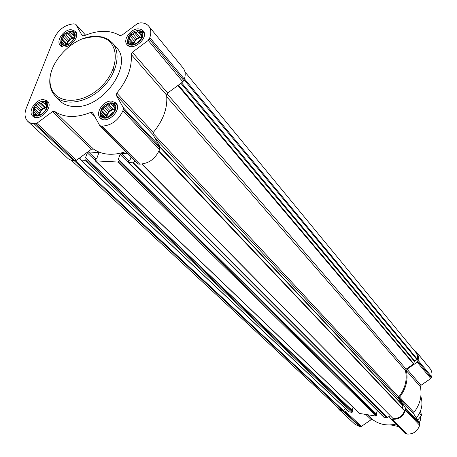 <?xml version="1.0" encoding="UTF-8"?>
<svg xmlns="http://www.w3.org/2000/svg" width="457" height="457" viewBox="0 0 457 457"><rect width="100%" height="100%" fill="white"/><g stroke="black" fill="none" stroke-linecap="round" stroke-linejoin="round"><path stroke-width="0.69" d="M110.691 103.145C100.574 102.694 96.547 120.562 107.555 117.34C111.16 116.124 113.639 113.742 114.993 110.194C115.975 105.973 114.541 103.619 110.691 103.145M109.103 104.899L110.68 103.773L112.074 104.973L113.547 104.756L114.067 106.607L114.981 107.292L114.587 110.714L112.462 114.096L109.183 116.518L105.63 117.335L104.727 116.632L102.768 116.329L102.751 114.981L101.363 113.776L102.288 112.216L101.774 110.365L103.459 109.074L103.893 107.012L105.955 106.401L107.149 104.602L109.103 104.899L113.387 109.389L114.696 108.772M137.631 30.825C128.326 30.642 123.698 46.46 133.673 44.535C137.648 43.569 140.408 41.176 141.961 37.365C142.91 33.327 141.464 31.15 137.631 30.825M136.06 32.59L137.62 31.442L138.997 32.561L140.47 32.27L140.996 34.035L141.921 34.612L141.573 37.845L139.516 41.096L136.3 43.489L132.804 44.375L131.89 43.786L129.959 43.524L129.908 42.295L128.531 41.164L129.411 39.708L128.897 37.942L130.536 36.714L130.948 34.715L132.964 34.109L134.135 32.338L136.06 32.59L140.099 37.383L141.516 36.691M70.395 31.573C61.775 31.39 56.817 46.54 66.094 44.872C70.327 43.809 73.12 41.204 74.48 37.057C75.005 33.624 73.646 31.796 70.395 31.573M68.921 33.287L70.389 32.173L71.675 33.258L73.029 32.978L73.497 34.686L74.308 35.246L73.88 38.377L71.84 41.524L68.756 43.838L65.448 44.695L64.643 44.123L62.809 43.872L62.838 42.684L61.552 41.587L62.46 40.176L61.998 38.468L63.609 37.274L64.026 35.343L65.974 34.755L67.093 33.041L68.921 33.287L73.194 37.925L74.417 37.314M42.781 101.551C33.521 101.1 28.922 118.026 39.091 115.347C43.095 114.027 45.683 111.359 46.86 107.355C47.357 103.819 45.997 101.882 42.781 101.551M41.301 103.248L42.775 102.162L44.078 103.316L45.432 103.105L45.894 104.893L46.688 105.561L46.208 108.863L44.106 112.131L40.959 114.479L37.605 115.267L36.823 114.593L34.961 114.296L35.023 112.993L33.727 111.834L34.681 110.326L34.224 108.538L35.88 107.292L36.314 105.293L38.302 104.704L39.445 102.962L41.301 103.248L45.82 107.606L46.306 107.372M125.618 151.724C112.708 155.848 101.985 154.952 93.439 149.033L54.583 111.377C64.094 117.797 76.153 118.14 90.76 112.399L92.72 112.822L99.797 125.698L102.134 126.115C111.525 125.458 118.443 120.345 122.899 110.777L123.43 107.835L116.306 95.353L116.786 93.108C127.469 80.101 132.262 67.202 131.176 54.406L132.33 52.229L148.234 40.399L149.805 37.6C151.404 32.967 151.05 29.162 148.742 26.186C146.828 23.947 144.115 22.839 140.602 22.85L137.694 23.433L122.019 35.126L119.808 35.497C109.891 29.825 97.964 29.934 84.014 35.817L82.146 35.497L75.656 24.175L73.44 23.855C64.837 24.832 58.405 29.665 54.137 38.359L26.283 108.166C24.204 113.787 24.724 118.197 27.843 121.402L29.728 122.705L31.996 123.504L35.372 123.796L36.823 123.281L52.418 111.679L54.583 111.377M127.692 153.815L121.322 153.512L120.105 154.403L118.3 159.367L119.168 160.178L118.757 161.304L117.78 162.024L95.467 160.87L95.056 160.087L95.467 158.973L96.861 158.288L98.678 153.375L98.569 152.575L88.515 151.953L87.321 152.832L85.499 157.716L86.282 158.191L85.91 159.619L84.956 160.327L81.118 160.127L79.684 157.888L91.349 149.29L93.439 149.033M135.066 161.247L132.65 162.789L128.291 162.441L128.606 160.658L130.028 159.961L131.028 157.179M86.35 158.339L352.77 410.894L352.621 411.923L351.976 412.368L348.897 411.814L80.929 160.087M390.181 415.779L387.022 417.778L383.829 417.195L128.291 162.441M120.105 154.403L377.248 410.632M377.231 410.694L376.362 414.031M119.191 160.019L376.956 414.613L376.808 415.647L376.157 416.099L359.505 413.448L95.147 160.738M353.021 407.25L352.187 410.346M404.456 410.397L159.03 150.97L404.559 410.906C402.394 416.064 398.624 418.663 393.237 418.703L141.813 164.08M345.583 408.707L343.167 410.974L339.517 409.026L71.429 160.327M413.631 349.725L416.35 351.924L429.968 368.502C431.802 370.838 432.373 373.569 431.676 376.682L430.837 378.505L420.971 385.314L420.371 386.736C422.234 395.831 420.086 404.416 413.933 412.482L413.802 414.002L399.504 398.681L405.565 408.17L405.45 410.203C403.171 416.584 398.778 419.612 392.266 419.28L390.592 418.789L389.13 416.504M399.504 398.681L399.647 397.127C406.01 388.81 408.261 379.996 406.399 370.678L407.021 369.216L417.19 362.178L418.058 360.299C418.789 357.106 418.224 354.312 416.35 351.924M184.976 71.96L416.121 352.77L417.447 355.626L417.572 359.431L414.699 360.859L413.476 363.989L406.084 369.113L405.462 370.593C407.438 379.898 405.193 388.684 398.727 396.956L398.567 398.527L402.965 405.416L402.411 408.232M413.802 414.002L419.76 423.279L419.657 425.261C417.469 431.465 413.208 434.39 406.867 434.036L405.233 433.55L390.592 418.789M395.865 424.107C387.05 426.055 379.316 424.564 372.678 419.635L367.674 414.79M347.457 410.46L344.709 411.923L339.054 409.546L354.952 424.267L359.528 426.461L361.441 426.381L371.193 419.652L372.678 419.635M339.054 409.546L337.032 406.724M148.742 26.186L183.12 68.03C185.399 70.972 185.805 74.674 184.337 79.141L182.863 81.832L167.679 93.022L132.33 52.229M137.294 163.429L138.357 164.052L139.751 164.126C148.816 163.646 155.42 158.813 159.562 149.628L160.019 146.788L152.918 134.569L153.346 132.404C163.452 119.985 167.868 107.555 166.599 95.113L167.679 93.022M79.684 157.888L76.445 160.276L75.051 160.755L71.298 160.287L68.39 158.876L27.843 121.402M71.138 29.688C63.683 29.397 55.611 40.993 60.301 45.306C65.877 51.955 81.552 37.343 75.319 31.299L71.138 29.688M138.357 28.871C130.611 28.591 122.447 40.039 127.092 44.723C132.73 52.058 149.479 37.571 143.15 30.83L141.104 29.357L138.357 28.871M111.451 101.1C103.305 100.494 94.845 113.165 100.232 117.963C106.624 125.252 122.95 109.566 115.895 102.911L111.451 101.1M43.564 99.575C35.749 98.975 27.38 111.754 32.755 116.135C39.005 122.71 54.286 106.978 47.408 101.054L43.564 99.575M112.336 42.838L116.341 47.391C134.021 64.357 102.945 108.846 74.554 106.555C68.453 106.344 63.54 104.43 59.816 100.82L55.503 96.558C65.162 106.367 86.653 102.819 101.688 88.475C116.855 74.268 121.596 53.023 112.336 42.838L107.995 39.245L102.574 37.011L95.759 36.212L83.837 38.445M390.724 424.907L398.213 426.472M416.35 417.972C421.737 411.18 423.228 404.017 420.84 396.487M52.726 67.819C49.962 74.491 49.128 80.718 50.224 86.493L52.155 92.023L55.503 96.558M94.816 36.48C72.303 35.806 45.546 65.248 50.538 85.373C53.783 104.145 81.443 105.687 100.557 87.276C120.014 69.23 120.008 41.547 101.443 37.263L94.816 36.48M48.688 103.133L46.877 101.722L44.015 101.254M32.824 112.759L33.407 115.581L34.886 117.318M42.947 101.134C35.572 102.888 32.31 107.058 33.161 113.65C37.468 122.407 53.92 105.47 44.917 101.551L42.947 101.134M60.627 42.244L61.049 44.929L62.243 46.534M76.41 33.338L74.891 32.024L72.257 31.413M70.555 31.173C63.523 32.91 60.295 36.846 60.872 42.975C64.517 51.492 81.192 35.949 72.96 31.704L70.555 31.173M127.457 41.187L127.76 44.163L129.131 46.151M144.241 33.093L142.493 31.407L139.631 30.659M137.786 30.408C130.651 32.024 127.297 35.954 127.714 42.204C131.176 51.641 149.308 35.954 140.579 31.065L137.786 30.408M117.203 105.247L115.09 103.419L111.942 102.831M100.294 114.01L100.763 117.181L102.505 119.357M110.851 102.711C103.351 104.327 99.952 108.509 100.649 115.25C104.859 125.035 122.802 107.795 113.159 103.231L110.851 102.711M46.631 105.887L42.775 102.162M46.648 105.796L44.078 103.316M46.677 105.647L45.894 104.893M36.691 114.576L35.023 112.993M39.165 114.821L34.681 110.326M39.239 114.644L39.039 113.108L34.224 108.538M39.039 113.108L40.427 111.622L35.88 107.292M40.427 111.622L41.113 109.88L36.314 105.293M41.113 109.88L42.838 109.046L38.302 104.704M42.838 109.046L44.226 107.561L39.445 102.962M44.226 107.561L45.82 107.606M39.416 114.741C40.285 111.045 42.564 108.697 46.26 107.703M44.94 110.823L42.53 113.296M74.12 36.24L70.389 32.173M74.171 35.977L71.675 33.258M74.263 35.515L73.497 34.686M64.14 44.066L62.838 42.684M66.442 44.426L62.46 40.176M66.705 44.346L66.551 43.335L61.998 38.468M66.551 43.335L67.91 41.89L63.609 37.274M67.91 41.89L68.561 40.222L64.026 35.343M68.561 40.222L70.258 39.382L65.974 34.755M70.258 39.382L71.612 37.937L67.093 33.041M71.612 37.937L73.194 37.925M67.053 44.232C68.184 40.856 70.469 38.765 73.897 37.96M141.607 36.194L137.62 31.442M141.699 35.783L138.997 32.561M141.847 35.046L140.996 34.035M131.113 43.695L129.908 42.295M133.307 44.243L129.411 39.708M133.438 44.209L133.204 42.975L128.897 37.942M133.204 42.975L134.598 41.478L130.536 36.714M134.598 41.478L135.238 39.759L130.948 34.715M135.238 39.759L137.014 38.891L132.964 34.109M137.014 38.891L138.408 37.4L134.135 32.338M138.408 37.4L140.099 37.383M133.678 44.535L134.187 43.986M133.735 44.123C134.912 40.182 137.523 37.931 141.561 37.371M140.122 40.125L136.483 43.364M114.827 108.138L110.68 103.773M114.873 107.915L112.074 104.973M114.941 107.526L114.067 106.607M104.305 116.581L102.751 114.981M106.447 117.118L106.612 116.666L102.288 112.216M106.612 116.666L106.344 115.078L101.774 110.365M106.344 115.078L107.778 113.542L103.459 109.074M107.778 113.542L108.446 111.742L103.893 107.012M108.446 111.742L110.257 110.88L105.955 106.401M110.257 110.88L111.685 109.343L107.149 104.602M111.685 109.343L113.387 109.389M106.789 117.021C107.624 112.73 110.211 110.2 114.558 109.429M113.879 111.822L111.051 113.742L109.109 116.535M419.309 422.576L420.6 419.675L420.634 416.618M420.434 411.18L421.605 415.413L417.709 420.092M421.605 415.413L419.549 413.179M142.053 164.057L393.237 418.703M158.836 151.393L404.559 410.906M81.118 160.127L349.131 411.928M84.956 160.327L351.976 412.368M95.467 160.87L359.745 413.568M117.78 162.024L376.157 416.099M128.634 162.583L384.091 417.327M132.65 162.789L387.022 417.778M74.205 160.71L343.167 410.974M431.676 376.682L418.058 360.299M431.431 377.665L417.801 361.31M430.837 378.505L417.19 362.178M420.971 385.314L407.021 369.216M420.371 386.736L406.399 370.678M413.933 412.482L399.647 397.127M419.76 423.279L405.565 408.17M419.903 424.25L405.713 409.169M419.657 425.261L405.45 410.203M406.867 434.036L392.266 419.28M405.879 433.876L391.255 419.12M371.193 419.652L365.874 414.51M361.441 426.381L345.698 411.677M360.482 426.615L344.709 411.923M359.528 426.461L343.733 411.774M184.445 78.833L417.572 359.431M184.097 79.815L417.19 359.888M181.549 82.797L414.699 360.859M180.869 83.3L414.322 361.276M178.424 85.099L413.722 363.646M177.916 85.476L413.476 363.989M166.999 93.725L406.084 369.113M166.776 96.821L405.462 370.593M152.889 133.164L398.727 396.956M154.906 137.991L398.567 398.527M160.041 146.828L402.965 405.416M160.196 147.508L403.023 405.816M133.233 162.595L387.427 417.675M121.322 153.512L128.571 160.755M118.3 159.367L118.706 159.773M119.168 160.178L377.014 414.853M118.757 161.304L376.808 415.647M98.164 152.41L98.741 152.975M88.515 151.953L95.616 158.762M87.321 152.832L95.022 160.196M85.499 157.716L85.916 158.116M86.327 158.51L352.833 411.134M85.91 159.619L352.621 411.923M79.112 158.311L80.655 159.761M75.365 160.738L343.71 410.786M75.656 24.175L85.585 35.155L75.776 24.341M114.21 70.801L112.993 69.458M82.431 35.812L82.146 35.497M114.678 69.647L113.445 68.287M184.337 79.141L149.805 37.6M183.84 80.552L149.268 39.062M182.863 81.832L148.234 40.399M166.599 95.113L131.176 54.406M153.346 132.404L116.786 93.108M152.918 134.569L116.306 95.353M160.019 146.788L123.43 107.835M160.081 148.148L123.464 109.24M159.562 149.628L122.899 110.777M139.751 164.126L102.134 126.115M138.357 164.052L100.694 126.063M94.633 116.324L90.76 112.399M91.349 149.29L52.418 111.679M76.445 160.276L36.823 123.281M75.051 160.755L35.372 123.796M73.737 160.687L34.024 123.75M114.593 110.445L114.993 110.194M107.995 116.695L107.555 117.34M141.573 37.634L141.961 37.365M73.903 37.588L74.48 37.057M66.636 44.363L66.094 44.872M46.26 107.886L46.86 107.355M39.662 114.667L39.091 115.347M119.123 159.853L376.956 414.613M86.282 158.191L352.77 410.894M80.809 160.001L348.897 411.814M114.199 70.824L112.982 69.481M137.483 163.686L99.797 125.698M50.538 85.373L50.224 86.493M101.443 37.263L102.574 37.011M48.653 103.036L48.253 102.648M34.795 117.289L34.395 116.912M33.161 113.65L33.407 115.581M44.917 101.551L46.877 101.722M76.393 33.275L76.09 32.938M62.181 46.511L61.878 46.191M60.872 42.975L61.049 44.929M72.96 31.704L74.891 32.024M144.212 32.978L143.824 32.51M129.023 46.106L128.634 45.654M127.714 42.204L127.76 44.163M140.579 31.065L142.493 31.407M117.152 105.076L116.649 104.544M102.339 119.3L101.831 118.78M100.649 115.25L100.763 117.181M113.159 103.231L115.09 103.419"/></g></svg>
